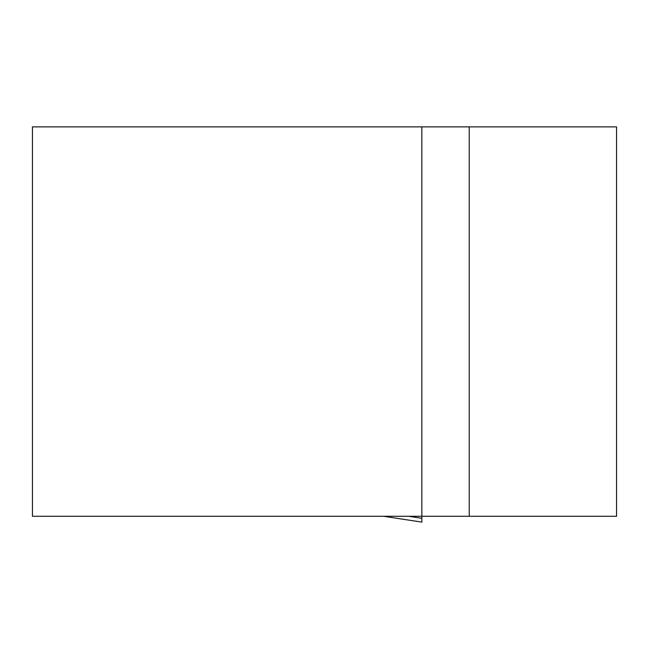 <?xml version="1.0" encoding="UTF-8"?>
<svg xmlns="http://www.w3.org/2000/svg" width="649" height="649" viewBox="0 0 649 649"><rect width="100%" height="100%" fill="white"/><g stroke="black" fill="none" stroke-linecap="round" stroke-linejoin="round"><path stroke-width="0.97" d="M469.227 516.279L616.55 516.279L616.55 126.88L32.45 126.88L32.45 516.279L469.227 516.279L469.227 126.88M408.659 516.279L421.85 518.3L421.85 522.12L383.632 516.279L421.85 522.12L421.85 126.88"/></g></svg>
